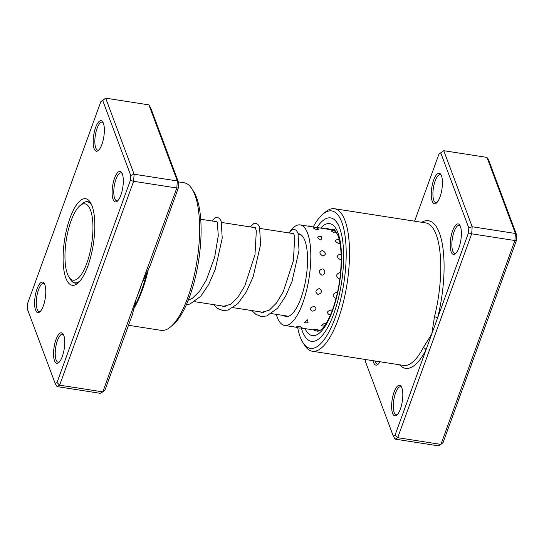 <?xml version="1.0" encoding="UTF-8"?>
<svg xmlns="http://www.w3.org/2000/svg" width="544" height="544" viewBox="0 0 544 544"><rect width="100%" height="100%" fill="white"/><g stroke="black" fill="none" stroke-linecap="round" stroke-linejoin="round"><path stroke-width="0.82" d="M69.34 277.63A38.631 12.832 -81.2 0 0 89.134 255.864A38.631 12.832 -81.2 0 0 88.57 206.38A38.631 12.832 -81.2 0 0 80.043 205.584A38.631 12.832 -81.2 0 0 66.273 240.04A38.631 12.832 -81.2 0 0 68.938 277.046A38.631 12.832 -81.2 0 0 69.34 277.63M68.938 277.046L70.496 279.48A40.95 13.6 -81.2 0 0 70.924 280.106A40.95 13.6 -81.2 0 0 74.827 282.805A40.95 13.6 -81.2 0 0 80.165 280.779M91.875 205.428A40.95 13.6 -81.2 0 0 91.304 204.578A40.95 13.6 -81.2 0 0 87.4 201.878A40.95 13.6 -81.2 0 0 82.266 203.735L80.043 205.584M379.909 361.746A15.45 5.134 98.8 0 1 377.842 364.446A15.45 5.134 98.8 0 1 373.653 362.617A15.45 5.134 98.8 0 1 373.116 360.692M374.986 360.978A14.164 4.706 -81.2 0 0 375.238 361.746A14.164 4.706 -81.2 0 0 377.305 364.058A14.164 4.706 -81.2 0 0 378.474 363.827M401.846 387.845A15.45 5.134 98.8 0 1 402.07 402.703A15.45 5.134 98.8 0 1 396.787 415.154A15.45 5.134 98.8 0 1 392.598 413.331A15.45 5.134 98.8 0 1 393.672 393.278A15.45 5.134 98.8 0 1 401.227 386.573A15.45 5.134 98.8 0 1 401.846 387.845M401.649 387.355A14.164 4.706 -81.2 0 0 400.602 386.777A14.164 4.706 -81.2 0 0 394.516 396.386A14.164 4.706 -81.2 0 0 394.182 412.454A14.164 4.706 -81.2 0 0 396.25 414.773A14.164 4.706 -81.2 0 0 397.426 414.535M441.47 175.739A15.45 5.134 98.8 0 1 441.694 190.59A15.45 5.134 98.8 0 1 436.41 203.048A15.45 5.134 98.8 0 1 432.222 201.219A15.45 5.134 98.8 0 1 433.296 181.166A15.45 5.134 98.8 0 1 440.851 174.468A15.45 5.134 98.8 0 1 441.47 175.739M441.272 175.25A14.164 4.706 -81.2 0 0 440.218 174.672A14.164 4.706 -81.2 0 0 434.139 184.273A14.164 4.706 -81.2 0 0 433.806 200.348A14.164 4.706 -81.2 0 0 435.873 202.66A14.164 4.706 -81.2 0 0 437.05 202.429M460.421 226.447A15.45 5.134 98.8 0 1 460.639 241.305A15.45 5.134 98.8 0 1 455.362 253.756A15.45 5.134 98.8 0 1 451.173 251.933A15.45 5.134 98.8 0 1 452.248 231.88A15.45 5.134 98.8 0 1 459.802 225.175A15.45 5.134 98.8 0 1 460.421 226.447M460.217 225.957A14.164 4.706 -81.2 0 0 459.17 225.379A14.164 4.706 -81.2 0 0 453.084 234.988A14.164 4.706 -81.2 0 0 452.758 251.056A14.164 4.706 -81.2 0 0 454.818 253.375A14.164 4.706 -81.2 0 0 455.994 253.137M297.697 327.726A69.537 23.1 -81.2 0 0 300.206 336.954A69.537 23.1 -81.2 0 0 302.988 342.679A69.537 23.1 -81.2 0 0 336.981 312.514A69.537 23.1 -81.2 0 0 341.822 222.278A69.537 23.1 -81.2 0 0 322.973 214.057A69.537 23.1 -81.2 0 0 313.262 226.936M322.973 214.057L325.441 211.997A72.114 23.956 98.8 0 1 334.485 208.726A72.114 23.956 98.8 0 1 344.998 220.524A72.114 23.956 98.8 0 1 343.325 302.342A72.114 23.956 98.8 0 1 312.344 351.247A72.114 23.956 98.8 0 1 304.722 345.386L302.988 342.679M302.328 331.112A62.458 20.747 -81.2 0 0 311.426 341.333A62.458 20.747 -81.2 0 0 338.259 298.976A62.458 20.747 -81.2 0 0 339.708 228.12A62.458 20.747 -81.2 0 0 330.602 217.899A62.458 20.747 -81.2 0 0 316.928 227.508A62.458 20.747 -81.2 0 1 330.602 217.899A62.458 20.747 -81.2 0 1 339.708 228.12A62.458 20.747 -81.2 0 1 338.259 298.976A62.458 20.747 -81.2 0 1 311.426 341.333A62.458 20.747 -81.2 0 1 302.328 331.112A62.458 20.747 -81.2 0 1 301.315 328.032A62.458 20.747 -81.2 0 0 302.328 331.112M365.398 359.489L365.282 361.141L393.264 436.043L395.1 435.03L425.952 350.01A2.577 1.741 27.6 0 0 423.246 347.725L431.773 333.975L468.445 232.92L468.792 227.922L440.803 153.027L438.974 154.034L414.603 221.177M395.114 439.124L438.321 445.835L440.919 444.407L514.903 240.53L515.386 233.471L486.968 157.406L488.818 160.487L516.8 235.382L516.453 240.38L443.108 442.49L440.919 444.407L397.705 437.689L395.114 439.124L393.264 436.043M438.974 154.034L443.761 150.688L472.178 226.753L471.689 233.818L514.903 240.53L516.453 240.38M468.445 232.92L471.689 233.818L397.705 437.689L395.1 435.03M468.792 227.922L472.178 226.753L515.386 233.471L516.8 235.382M440.803 153.027L443.761 150.688L486.968 157.406M399.582 364.8A74.691 24.806 98.8 0 0 425.952 350.01L431.773 333.975L434.479 316.758A72.114 23.956 -81.2 0 0 436.213 234.695A72.114 23.956 -81.2 0 0 425.707 222.904L334.485 208.726M421.722 222.285A74.691 24.806 98.8 0 1 439.382 232.948A74.691 24.806 98.8 0 1 437.594 317.941A2.577 0.653 14.1 0 0 434.479 316.758M304.456 322.572A5.406 5.406 0 0 0 308.054 322.483L307.428 319.804L304.456 322.572L305.17 322.742M325.972 323.646L324.537 323.082L321.416 325.686A5.406 5.406 0 0 0 324.476 325.876M314.14 306.408C309.883 307.51 309.216 309.108 312.154 311.202C316.452 310.23 317.111 308.632 314.14 306.408M332.282 310.332L331.31 309.992C327.032 311.073 326.366 312.644 329.29 314.704L330.555 314.677M319.369 288.531C315.302 289.979 314.833 291.958 317.941 294.46C322.062 293.073 322.538 291.094 319.369 288.531M337.43 292.556L336.634 292.291C332.561 293.733 332.071 295.698 335.172 298.187L336.076 298.18M322.3 268.906C318.505 270.388 318.294 272.442 321.66 275.067C325.298 275.733 325.972 269.348 322.3 268.906M340.517 272.952L339.708 272.687C335.9 274.176 335.668 276.236 339.021 278.861L339.844 278.854M322.497 250.512C319.002 251.722 319.083 253.545 322.742 255.972C326.312 254.66 326.23 252.844 322.497 250.512M341.102 254.504L340.061 254.157C336.546 255.388 336.614 257.224 340.252 259.672L341.197 259.651M319.933 236.157C316.71 236.824 317.07 238.129 321.021 240.081L321.79 236.824L319.933 236.157M339.327 240.094L337.634 239.516C334.404 240.217 334.75 241.556 338.681 243.535L340.007 243.467M313.154 227.97L316.758 229.813L318.675 229.255A5.406 5.406 0 0 0 313.154 227.97M336.546 232.383L336.45 232.261A5.406 5.406 0 0 0 331.004 230.955L334.54 232.914L336.586 232.444M300.234 326.692L296.188 326.862A5.406 5.406 0 0 0 302.036 327.488L300.234 326.692M313.303 329.63A5.406 5.406 0 0 0 319.178 330.303L317.356 329.576C313.004 329.283 312.283 329.446 315.187 330.065M298.262 233.764A41.854 13.899 98.8 0 1 298.792 233.811A41.854 13.899 98.8 0 1 298.826 233.811A41.854 13.899 98.8 0 1 306.143 277.256A41.854 13.899 98.8 0 1 286.008 316.533A41.854 13.899 98.8 0 1 285.974 316.526A41.854 13.899 98.8 0 1 283.676 315.513M290.605 230.608A50.864 16.898 98.8 0 1 300.172 224.903A50.864 16.898 98.8 0 1 300.213 224.903A50.864 16.898 98.8 0 1 309.108 277.705A50.864 16.898 98.8 0 1 284.634 325.441A50.864 16.898 98.8 0 1 284.594 325.434A50.864 16.898 98.8 0 1 276.284 314.371M134.021 307.251A73.073 24.269 -81.2 0 0 146.948 272.252M141.78 283.54L176.82 188.006L133.613 181.295L59.629 385.166L57.032 386.594L100.239 393.312L102.836 391.877L141.78 283.54M178.378 187.85L176.82 188.006L177.31 180.941L148.886 104.876L150.736 107.957L178.718 182.859L178.378 187.85L150.287 265.254L142.929 281.391M113.091 199.403A15.45 5.134 98.8 0 1 114.165 179.35A15.45 5.134 98.8 0 1 121.72 172.652A15.45 5.134 98.8 0 1 122.339 173.924A15.45 5.134 98.8 0 1 122.563 188.775A15.45 5.134 98.8 0 1 117.28 201.232A15.45 5.134 98.8 0 1 113.091 199.403M122.135 173.434A14.164 4.706 -81.2 0 0 121.088 172.856A14.164 4.706 -81.2 0 0 115.002 182.458A14.164 4.706 -81.2 0 0 114.675 198.533A14.164 4.706 -81.2 0 0 116.742 200.845A14.164 4.706 -81.2 0 0 117.912 200.614M54.522 360.801A15.45 5.134 98.8 0 1 55.597 340.748A15.45 5.134 98.8 0 1 63.152 334.05A15.45 5.134 98.8 0 1 63.77 335.322A15.45 5.134 98.8 0 1 63.988 350.173A15.45 5.134 98.8 0 1 58.711 362.63A15.45 5.134 98.8 0 1 54.522 360.801M63.566 334.832A14.164 4.706 -81.2 0 0 62.519 334.254A14.164 4.706 -81.2 0 0 56.433 343.856A14.164 4.706 -81.2 0 0 56.107 359.931A14.164 4.706 -81.2 0 0 58.167 362.243A14.164 4.706 -81.2 0 0 59.344 362.012M35.571 310.094A15.45 5.134 98.8 0 1 36.645 290.04A15.45 5.134 98.8 0 1 44.2 283.336A15.45 5.134 98.8 0 1 44.819 284.607A15.45 5.134 98.8 0 1 45.043 299.465A15.45 5.134 98.8 0 1 39.76 311.923A15.45 5.134 98.8 0 1 35.571 310.094M44.622 284.118A14.164 4.706 -81.2 0 0 43.574 283.54A14.164 4.706 -81.2 0 0 37.488 293.148A14.164 4.706 -81.2 0 0 37.155 309.216A14.164 4.706 -81.2 0 0 39.222 311.535A14.164 4.706 -81.2 0 0 40.399 311.304M94.139 148.696A15.45 5.134 98.8 0 1 95.22 128.642A15.45 5.134 98.8 0 1 102.775 121.938A15.45 5.134 98.8 0 1 103.387 123.209A15.45 5.134 98.8 0 1 103.612 138.067A15.45 5.134 98.8 0 1 98.335 150.525A15.45 5.134 98.8 0 1 94.139 148.696M103.19 122.72A14.164 4.706 -81.2 0 0 102.143 122.142A14.164 4.706 -81.2 0 0 96.057 131.75A14.164 4.706 -81.2 0 0 95.73 147.818A14.164 4.706 -81.2 0 0 97.791 150.137A14.164 4.706 -81.2 0 0 98.967 149.906M191.937 188.816L193.671 191.529A72.114 23.956 98.8 0 1 196.554 197.465A72.114 23.956 98.8 0 1 197.588 266.791A72.114 23.956 98.8 0 1 172.944 324.918L170.476 326.971A74.691 24.806 -81.2 0 0 195.996 266.771A74.691 24.806 -81.2 0 0 194.922 194.97A74.691 24.806 -81.2 0 0 191.937 188.816A74.691 24.806 -81.2 0 0 184.042 182.75L178.35 181.866M128.5 325.292L161.106 330.358A74.691 24.806 -81.2 0 0 170.476 326.971M65.851 278.113A43.785 14.545 98.8 0 1 68.904 221.292A43.785 14.545 98.8 0 1 90.304 202.3A43.785 14.545 98.8 0 1 92.058 205.904A43.785 14.545 98.8 0 1 92.684 247.996A43.785 14.545 98.8 0 1 77.724 283.288A43.785 14.545 98.8 0 1 65.851 278.113M91.154 203.803A41.208 13.688 -81.2 0 0 87.679 201.661A41.208 13.688 -81.2 0 0 82.389 203.633M148.437 269.076A74.691 24.806 98.8 0 1 133.545 309.114M135.755 301.165L132.151 315.228L105.026 389.966L102.836 391.877L59.629 385.166L57.018 382.507L130.363 180.39L130.71 175.399L102.728 100.497L100.892 101.51L27.547 303.62L27.2 308.618L55.182 383.513L57.018 382.507M100.892 101.51L105.679 98.165L134.103 174.23L133.613 181.295L130.363 180.39M148.886 104.876L105.679 98.165L102.728 100.497M178.718 182.859L177.31 180.941L134.103 174.23L130.71 175.399M70.584 279.616A41.208 13.688 -81.2 0 0 75.031 283.098A41.208 13.688 -81.2 0 0 78.982 282.112M55.182 383.513L57.032 386.594M312.344 351.247L403.566 365.418A72.114 23.956 -81.2 0 0 423.246 347.725M320.634 228.079A56.658 18.822 98.8 0 1 337.974 232.893A56.658 18.822 98.8 0 1 333.248 308.761A56.658 18.822 98.8 0 1 305.014 328.603M316.547 330.874A51.51 17.109 -81.2 0 0 317.907 331.262L320.362 330.262C325.026 327.06 331.085 315.343 334.07 305.143C341.571 282.186 343.59 250.281 337.946 235.443C335.124 230.282 333.717 228.29 333.724 229.459A51.51 17.109 -81.2 0 0 330.963 229.684M136.286 298.547A73.073 24.269 -81.2 0 0 141.936 283.234M76.582 283.077L74.827 282.805M288.476 316.261L271.565 313.636M263.718 312.412L233.152 307.666M225.304 306.449L194.745 301.702M301.124 234.824L298.452 234.41M293.753 233.675L260.039 228.439M255.347 227.712L221.632 222.476M216.94 221.741L200.722 219.225M89.155 202.15L87.4 201.878M188.238 300.24L192.406 298.302L199.641 291.115L206.448 279.813L214.649 257.271L218.273 235.783L217.369 222.659L216.675 221.415M221.34 305.83L223.217 306.388L230.792 304.286L238.014 297.126L244.814 285.865L254.986 254.667L256.333 230.717L255.082 227.378M259.753 311.8L261.623 312.351L269.198 310.257L276.427 303.09L283.227 291.822L293.379 260.732L294.753 236.776L293.488 233.349M186.395 304.64L189.863 304.069L200.716 296.324L208.692 284.485L215.247 269.409L222.231 238.156L221.15 221L219.477 218.389L217.403 217.382L215.2 217.729L211.908 220.959M213.493 304.613L217.539 308.428L222.884 310.502L228.106 310.087L237.844 303.674L246.221 292.053L253.164 276.76L260.61 244.433L259.529 226.896L257.863 224.339L255.857 223.36L253.66 223.672L250.315 226.93M251.899 310.576L255.87 314.344L261.222 316.458L266.723 315.989L277.61 308.169L285.518 296.392L292.033 281.438L299.023 250.369L297.976 232.961L296.303 230.336L294.229 229.316L292.019 229.656L288.728 232.893M311.766 226.705A5.406 5.406 0 0 0 307.897 226.1M329.916 229.52A5.406 5.406 0 0 0 325.4 228.82M335.056 230.323L300.213 224.903M319.444 330.847L318.26 330.664M313.745 329.963L300.757 327.944M296.888 327.345L284.594 325.434M321.79 236.824A5.406 5.406 0 0 0 320.198 236.212"/></g></svg>
